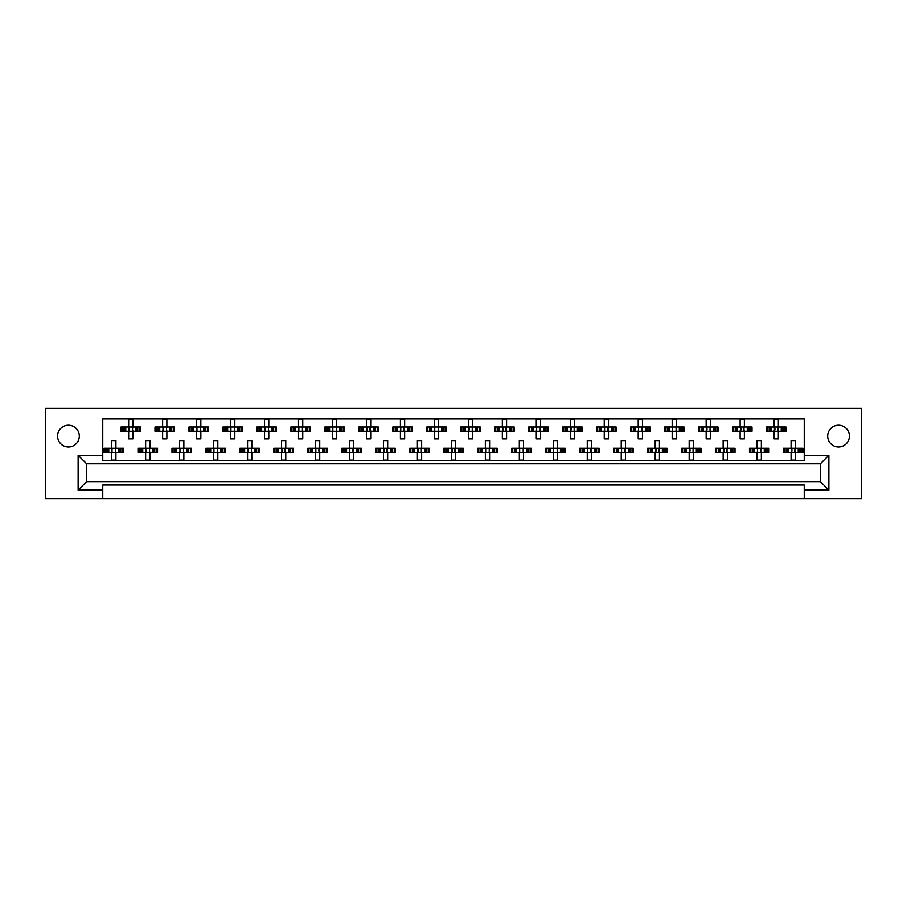 <?xml version="1.0" encoding="UTF-8"?>
<svg xmlns="http://www.w3.org/2000/svg" width="907" height="907" viewBox="0 0 907 907"><rect width="100%" height="100%" fill="white"/><g stroke="black" fill="none" stroke-linecap="round" stroke-linejoin="round"><path stroke-width="1.36" d="M838.556 446.958A10.873 10.873 0 0 1 827.683 436.086A10.873 10.873 0 0 1 838.556 425.224A10.873 10.873 0 0 1 849.417 436.086A10.873 10.873 0 0 1 838.556 446.958M68.444 446.958A10.873 10.873 0 0 1 57.583 436.086A10.873 10.873 0 0 1 68.444 425.224A10.873 10.873 0 0 1 79.317 436.086A10.873 10.873 0 0 1 68.444 446.958M804.237 485.007L102.763 485.007L102.763 490.097L78.127 490.097L78.127 455.28L102.763 455.28L102.763 418.932L804.237 418.932L804.237 455.28L828.873 455.28L828.873 490.097L804.237 490.097L804.237 485.007M804.237 498.601L861.65 498.601L861.65 408.399L45.35 408.399L45.35 498.601L804.237 498.601L804.237 490.097M102.763 498.601L102.763 490.097M122.094 431.244L122.094 427.004L121.016 427.004L121.016 431.244L123.794 431.244L121.016 431.244L121.016 427.004L125.767 427.004L125.767 431.244L124.565 431.244L124.565 427.004L128.658 427.004L128.658 419.363L132.91 419.363L132.91 427.004L137.014 427.004L137.014 431.244L135.812 431.244L135.812 427.004L140.551 427.004L140.551 431.244L140.551 427.004L139.474 427.004L139.474 431.244L137.785 431.244L139.474 431.244M122.094 427.004L123.794 427.004L123.794 431.244L128.658 431.244L128.658 438.897L132.91 438.897L132.91 431.244L137.785 431.244L137.785 427.004L139.474 427.004M156.061 431.244L156.061 427.004L154.984 427.004L154.984 431.244L157.761 431.244L154.984 431.244L154.984 427.004L159.734 427.004L159.734 431.244L158.532 431.244L158.532 427.004L162.636 427.004L162.636 419.363L166.877 419.363L166.877 427.004L170.981 427.004L170.981 431.244L169.779 431.244L169.779 427.004L174.518 427.004L174.518 431.244L174.518 427.004L173.441 427.004L173.441 431.244L171.752 431.244L173.441 431.244M156.061 427.004L157.761 427.004L157.761 431.244L162.636 431.244L162.636 438.897L166.877 438.897L166.877 431.244L171.752 431.244L171.752 427.004L173.441 427.004M190.039 431.244L190.039 427.004L188.962 427.004L188.962 431.244L188.962 427.004L191.728 427.004L191.728 431.244L188.962 431.244L196.604 431.244L196.604 438.897L200.844 438.897L200.844 431.244L204.948 431.244L203.746 431.244L203.746 427.004L204.948 427.004L204.948 431.244L208.497 431.244L208.497 427.004L208.497 431.244L205.719 431.244L205.719 427.004L208.497 427.004L207.408 427.004L207.408 431.244M190.039 427.004L193.701 427.004L193.701 431.244L192.499 431.244L192.499 427.004L196.604 427.004L196.604 419.363L200.844 419.363L200.844 427.004L207.408 427.004M224.006 431.244L224.006 427.004L222.929 427.004L222.929 431.244L222.929 427.004L225.696 427.004L225.696 431.244L222.929 431.244L230.571 431.244L230.571 438.897L234.822 438.897L234.822 431.244L238.915 431.244L237.713 431.244L237.713 427.004L238.915 427.004L238.915 431.244L242.464 431.244L242.464 427.004L242.464 431.244L239.686 431.244L239.686 427.004L242.464 427.004L241.387 427.004L241.387 431.244M224.006 427.004L227.668 427.004L227.668 431.244L226.467 431.244L226.467 427.004L230.571 427.004L230.571 419.363L234.822 419.363L234.822 427.004L241.387 427.004M257.973 431.244L257.973 427.004L256.896 427.004L256.896 431.244L256.896 427.004L259.674 427.004L259.674 431.244L256.896 431.244L264.538 431.244L264.538 438.897L268.789 438.897L268.789 431.244L272.894 431.244L271.692 431.244L271.692 427.004L272.894 427.004L272.894 431.244L276.431 431.244L276.431 427.004L276.431 431.244L273.665 431.244L273.665 427.004L276.431 427.004L275.354 427.004L275.354 431.244M257.973 427.004L261.647 427.004L261.647 431.244L260.445 431.244L260.445 427.004L264.538 427.004L264.538 419.363L268.789 419.363L268.789 427.004L275.354 427.004M291.941 431.244L291.941 427.004L290.864 427.004L290.864 431.244L290.864 427.004L293.641 427.004L293.641 431.244L290.864 431.244L298.516 431.244L298.516 438.897L302.757 438.897L302.757 431.244L306.861 431.244L305.659 431.244L305.659 427.004L306.861 427.004L306.861 431.244L310.398 431.244L310.398 427.004L310.398 431.244L307.632 431.244L307.632 427.004L310.398 427.004L309.321 427.004L309.321 431.244M291.941 427.004L295.614 427.004L295.614 431.244L294.412 431.244L294.412 427.004L298.516 427.004L298.516 419.363L302.757 419.363L302.757 427.004L309.321 427.004M325.919 431.244L325.919 427.004L324.842 427.004L324.842 431.244L324.842 427.004L327.608 427.004L327.608 431.244L324.842 431.244L332.484 431.244L332.484 438.897L336.724 438.897L336.724 431.244L340.828 431.244L339.626 431.244L339.626 427.004L340.828 427.004L340.828 431.244L344.377 431.244L344.377 427.004L344.377 431.244L341.599 431.244L341.599 427.004L344.377 427.004L343.3 427.004L343.3 431.244M325.919 427.004L329.581 427.004L329.581 431.244L328.379 431.244L328.379 427.004L332.484 427.004L332.484 419.363L336.724 419.363L336.724 427.004L343.3 427.004M359.886 431.244L359.886 427.004L358.809 427.004L358.809 431.244L358.809 427.004L361.576 427.004L361.576 431.244L358.809 431.244L366.451 431.244L366.451 438.897L370.702 438.897L370.702 431.244L374.795 431.244L373.593 431.244L373.593 427.004L374.795 427.004L374.795 431.244L378.344 431.244L378.344 427.004L378.344 431.244L375.566 431.244L375.566 427.004L378.344 427.004L377.267 427.004L377.267 431.244M359.886 427.004L363.548 427.004L363.548 431.244L362.347 431.244L362.347 427.004L366.451 427.004L366.451 419.363L370.702 419.363L370.702 427.004L377.267 427.004M393.853 431.244L393.853 427.004L392.776 427.004L392.776 431.244L392.776 427.004L395.554 427.004L395.554 431.244L392.776 431.244L400.418 431.244L400.418 438.897L404.669 438.897L404.669 431.244L408.774 431.244L407.572 431.244L407.572 427.004L408.774 427.004L408.774 431.244L412.311 431.244L412.311 427.004L412.311 431.244L409.545 431.244L409.545 427.004L412.311 427.004L411.234 427.004L411.234 431.244M393.853 427.004L397.527 427.004L397.527 431.244L396.325 431.244L396.325 427.004L400.418 427.004L400.418 419.363L404.669 419.363L404.669 427.004L411.234 427.004M427.821 431.244L427.821 427.004L426.743 427.004L426.743 431.244L426.743 427.004L429.521 427.004L429.521 431.244L426.743 431.244L434.396 431.244L434.396 438.897L438.637 438.897L438.637 431.244L442.741 431.244L441.539 431.244L441.539 427.004L442.741 427.004L442.741 431.244L446.278 431.244L446.278 427.004L446.278 431.244L443.512 431.244L443.512 427.004L446.278 427.004L445.201 427.004L445.201 431.244M427.821 427.004L431.494 427.004L431.494 431.244L430.292 431.244L430.292 427.004L434.396 427.004L434.396 419.363L438.637 419.363L438.637 427.004L445.201 427.004M461.799 431.244L461.799 427.004L460.722 427.004L460.722 431.244L460.722 427.004L463.488 427.004L463.488 431.244L460.722 431.244L468.363 431.244L468.363 438.897L472.604 438.897L472.604 431.244L476.708 431.244L475.506 431.244L475.506 427.004L476.708 427.004L476.708 431.244L480.257 431.244L480.257 427.004L480.257 431.244L477.479 431.244L477.479 427.004L480.257 427.004L479.179 427.004L479.179 431.244M461.799 427.004L465.461 427.004L465.461 431.244L464.259 431.244L464.259 427.004L468.363 427.004L468.363 419.363L472.604 419.363L472.604 427.004L479.179 427.004M495.766 431.244L495.766 427.004L494.689 427.004L494.689 431.244L494.689 427.004L497.455 427.004L497.455 431.244L494.689 431.244L502.331 431.244L502.331 438.897L506.582 438.897L506.582 431.244L510.675 431.244L509.473 431.244L509.473 427.004L510.675 427.004L510.675 431.244L514.224 431.244L514.224 427.004L514.224 431.244L511.446 431.244L511.446 427.004L514.224 427.004L513.147 427.004L513.147 431.244M495.766 427.004L499.428 427.004L499.428 431.244L498.226 431.244L498.226 427.004L502.331 427.004L502.331 419.363L506.582 419.363L506.582 427.004L513.147 427.004M529.733 431.244L529.733 427.004L528.656 427.004L528.656 431.244L528.656 427.004L531.434 427.004L531.434 431.244L528.656 431.244L536.298 431.244L536.298 438.897L540.549 438.897L540.549 431.244L544.654 431.244L543.452 431.244L543.452 427.004L544.654 427.004L544.654 431.244L548.191 431.244L548.191 427.004L548.191 431.244L545.424 431.244L545.424 427.004L548.191 427.004L547.114 427.004L547.114 431.244M529.733 427.004L533.407 427.004L533.407 431.244L532.205 431.244L532.205 427.004L536.298 427.004L536.298 419.363L540.549 419.363L540.549 427.004L547.114 427.004M563.701 431.244L563.701 427.004L562.623 427.004L562.623 431.244L562.623 427.004L565.401 427.004L565.401 431.244L562.623 431.244L570.276 431.244L570.276 438.897L574.516 438.897L574.516 431.244L578.621 431.244L577.419 431.244L577.419 427.004L578.621 427.004L578.621 431.244L582.158 431.244L582.158 427.004L582.158 431.244L579.392 431.244L579.392 427.004L582.158 427.004L581.081 427.004L581.081 431.244M563.701 427.004L567.374 427.004L567.374 431.244L566.172 431.244L566.172 427.004L570.276 427.004L570.276 419.363L574.516 419.363L574.516 427.004L581.081 427.004M597.679 431.244L597.679 427.004L596.602 427.004L596.602 431.244L596.602 427.004L599.368 427.004L599.368 431.244L596.602 431.244L604.243 431.244L604.243 438.897L608.484 438.897L608.484 431.244L612.588 431.244L611.386 431.244L611.386 427.004L612.588 427.004L612.588 431.244L616.136 431.244L616.136 427.004L616.136 431.244L613.359 431.244L613.359 427.004L616.136 427.004L615.059 427.004L615.059 431.244M597.679 427.004L601.341 427.004L601.341 431.244L600.139 431.244L600.139 427.004L604.243 427.004L604.243 419.363L608.484 419.363L608.484 427.004L615.059 427.004M631.646 431.244L631.646 427.004L630.569 427.004L630.569 431.244L630.569 427.004L633.335 427.004L633.335 431.244L630.569 431.244L638.211 431.244L638.211 438.897L642.462 438.897L642.462 431.244L646.555 431.244L645.353 431.244L645.353 427.004L646.555 427.004L646.555 431.244L650.104 431.244L650.104 427.004L650.104 431.244L647.326 431.244L647.326 427.004L650.104 427.004L649.027 427.004L649.027 431.244M631.646 427.004L635.308 427.004L635.308 431.244L634.106 431.244L634.106 427.004L638.211 427.004L638.211 419.363L642.462 419.363L642.462 427.004L649.027 427.004M665.613 431.244L665.613 427.004L664.536 427.004L664.536 431.244L664.536 427.004L667.314 427.004L667.314 431.244L664.536 431.244L672.178 431.244L672.178 438.897L676.429 438.897L676.429 431.244L680.533 431.244L679.332 431.244L679.332 427.004L680.533 427.004L680.533 431.244L684.071 431.244L684.071 427.004L684.071 431.244L681.304 431.244L681.304 427.004L684.071 427.004L682.994 427.004L682.994 431.244M665.613 427.004L669.287 427.004L669.287 431.244L668.085 431.244L668.085 427.004L672.178 427.004L672.178 419.363L676.429 419.363L676.429 427.004L682.994 427.004M699.592 431.244L699.592 427.004L698.503 427.004L698.503 431.244L698.503 427.004L701.281 427.004L701.281 431.244L698.503 431.244L706.156 431.244L706.156 438.897L710.396 438.897L710.396 431.244L714.501 431.244L713.299 431.244L713.299 427.004L714.501 427.004L714.501 431.244L718.038 431.244L718.038 427.004L718.038 431.244L715.272 431.244L715.272 427.004L718.038 427.004L716.961 427.004L716.961 431.244M699.592 427.004L703.254 427.004L703.254 431.244L702.052 431.244L702.052 427.004L706.156 427.004L706.156 419.363L710.396 419.363L710.396 427.004L716.961 427.004M733.559 431.244L733.559 427.004L732.482 427.004L732.482 431.244L732.482 427.004L735.248 427.004L735.248 431.244L732.482 431.244L740.123 431.244L740.123 438.897L744.364 438.897L744.364 431.244L748.468 431.244L747.266 431.244L747.266 427.004L748.468 427.004L748.468 431.244L752.016 431.244L752.016 427.004L752.016 431.244L749.239 431.244L749.239 427.004L752.016 427.004L750.939 427.004L750.939 431.244M733.559 427.004L737.221 427.004L737.221 431.244L736.019 431.244L736.019 427.004L740.123 427.004L740.123 419.363L744.364 419.363L744.364 427.004L750.939 427.004M767.526 431.244L767.526 427.004L766.449 427.004L766.449 431.244L766.449 427.004L769.215 427.004L769.215 431.244L766.449 431.244L774.09 431.244L774.09 438.897L778.342 438.897L778.342 431.244L782.435 431.244L781.233 431.244L781.233 427.004L782.435 427.004L782.435 431.244L785.984 431.244L785.984 427.004L785.984 431.244L783.206 431.244L783.206 427.004L785.984 427.004L784.906 427.004L784.906 431.244M767.526 427.004L771.188 427.004L771.188 431.244L769.986 431.244L769.986 427.004L774.09 427.004L774.09 419.363L778.342 419.363L778.342 427.004L784.906 427.004M105.11 452.48L105.11 448.239L104.033 448.239L104.033 452.48L106.799 452.48L104.033 452.48L104.033 448.239L108.772 448.239L108.772 452.48L107.582 452.48L107.582 448.239L111.674 448.239L111.674 440.587L115.926 440.587L115.926 448.239L120.019 448.239L120.019 452.48L118.817 452.48L118.817 448.239L123.567 448.239L123.567 452.48L123.567 448.239L122.49 448.239L122.49 452.48L120.79 452.48L122.49 452.48M105.11 448.239L106.799 448.239L106.799 452.48L111.674 452.48L111.674 460.121L115.926 460.121L115.926 452.48L120.79 452.48L120.79 448.239L122.49 448.239M139.077 452.48L139.077 448.239L138 448.239L138 452.48L140.778 452.48L138 452.48L138 448.239L142.75 448.239L142.75 452.48L141.549 452.48L141.549 448.239L145.642 448.239L145.642 440.587L149.893 440.587L149.893 448.239L153.997 448.239L153.997 452.48L152.795 452.48L152.795 448.239L157.535 448.239L157.535 452.48L157.535 448.239L156.458 448.239L156.458 452.48L154.768 452.48L156.458 452.48M139.077 448.239L140.778 448.239L140.778 452.48L145.642 452.48L145.642 460.121L149.893 460.121L149.893 452.48L154.768 452.48L154.768 448.239L156.458 448.239M173.056 452.48L173.056 448.239L171.979 448.239L171.979 452.48L171.979 448.239L174.745 448.239L174.745 452.48L171.979 452.48L179.62 452.48L179.62 460.121L183.86 460.121L183.86 452.48L187.964 452.48L186.763 452.48L186.763 448.239L187.964 448.239L187.964 452.48L191.502 452.48L191.502 448.239L191.502 452.48L188.735 452.48L188.735 448.239L191.502 448.239L190.425 448.239L190.425 452.48M173.056 448.239L176.718 448.239L176.718 452.48L175.516 452.48L175.516 448.239L179.62 448.239L179.62 440.587L183.86 440.587L183.86 448.239L190.425 448.239M207.023 452.48L207.023 448.239L205.946 448.239L205.946 452.48L205.946 448.239L208.712 448.239L208.712 452.48L205.946 452.48L213.587 452.48L213.587 460.121L217.827 460.121L217.827 452.48L221.932 452.48L220.73 452.48L220.73 448.239L221.932 448.239L221.932 452.48L225.48 452.48L225.48 448.239L225.48 452.48L222.703 452.48L222.703 448.239L225.48 448.239L224.403 448.239L224.403 452.48M207.023 448.239L210.685 448.239L210.685 452.48L209.483 452.48L209.483 448.239L213.587 448.239L213.587 440.587L217.827 440.587L217.827 448.239L224.403 448.239M240.99 452.48L240.99 448.239L239.913 448.239L239.913 452.48L239.913 448.239L242.691 448.239L242.691 452.48L239.913 452.48L247.554 452.48L247.554 460.121L251.806 460.121L251.806 452.48L255.899 452.48L254.697 452.48L254.697 448.239L255.899 448.239L255.899 452.48L259.447 452.48L259.447 448.239L259.447 452.48L256.67 452.48L256.67 448.239L259.447 448.239L258.37 448.239L258.37 452.48M240.99 448.239L244.652 448.239L244.652 452.48L243.461 452.48L243.461 448.239L247.554 448.239L247.554 440.587L251.806 440.587L251.806 448.239L258.37 448.239M274.957 452.48L274.957 448.239L273.88 448.239L273.88 452.48L273.88 448.239L276.658 448.239L276.658 452.48L273.88 452.48L281.521 452.48L281.521 460.121L285.773 460.121L285.773 452.48L289.877 452.48L288.675 452.48L288.675 448.239L289.877 448.239L289.877 452.48L293.415 452.48L293.415 448.239L293.415 452.48L290.648 452.48L290.648 448.239L293.415 448.239L292.337 448.239L292.337 452.48M274.957 448.239L278.63 448.239L278.63 452.48L277.429 452.48L277.429 448.239L281.521 448.239L281.521 440.587L285.773 440.587L285.773 448.239L292.337 448.239M308.936 452.48L308.936 448.239L307.858 448.239L307.858 452.48L307.858 448.239L310.625 448.239L310.625 452.48L307.858 452.48L315.5 452.48L315.5 460.121L319.74 460.121L319.74 452.48L323.844 452.48L322.643 452.48L322.643 448.239L323.844 448.239L323.844 452.48L327.382 452.48L327.382 448.239L327.382 452.48L324.615 452.48L324.615 448.239L327.382 448.239L326.305 448.239L326.305 452.48M308.936 448.239L312.598 448.239L312.598 452.48L311.396 452.48L311.396 448.239L315.5 448.239L315.5 440.587L319.74 440.587L319.74 448.239L326.305 448.239M342.903 452.48L342.903 448.239L341.826 448.239L341.826 452.48L341.826 448.239L344.592 448.239L344.592 452.48L341.826 452.48L349.467 452.48L349.467 460.121L353.719 460.121L353.719 452.48L357.812 452.48L356.61 452.48L356.61 448.239L357.812 448.239L357.812 452.48L361.36 452.48L361.36 448.239L361.36 452.48L358.582 452.48L358.582 448.239L361.36 448.239L360.283 448.239L360.283 452.48M342.903 448.239L346.565 448.239L346.565 452.48L345.363 452.48L345.363 448.239L349.467 448.239L349.467 440.587L353.719 440.587L353.719 448.239L360.283 448.239M376.87 452.48L376.87 448.239L375.793 448.239L375.793 452.48L375.793 448.239L378.57 448.239L378.57 452.48L375.793 452.48L383.434 452.48L383.434 460.121L387.686 460.121L387.686 452.48L391.779 452.48L390.588 452.48L390.588 448.239L391.779 448.239L391.779 452.48L395.327 452.48L395.327 448.239L395.327 452.48L392.55 452.48L392.55 448.239L395.327 448.239L394.25 448.239L394.25 452.48M376.87 448.239L380.532 448.239L380.532 452.48L379.341 452.48L379.341 448.239L383.434 448.239L383.434 440.587L387.686 440.587L387.686 448.239L394.25 448.239M410.837 452.48L410.837 448.239L409.76 448.239L409.76 452.48L409.76 448.239L412.538 448.239L412.538 452.48L409.76 452.48L417.401 452.48L417.401 460.121L421.653 460.121L421.653 452.48L425.757 452.48L424.555 452.48L424.555 448.239L425.757 448.239L425.757 452.48L429.294 452.48L429.294 448.239L429.294 452.48L426.528 452.48L426.528 448.239L429.294 448.239L428.217 448.239L428.217 452.48M410.837 448.239L414.51 448.239L414.51 452.48L413.309 452.48L413.309 448.239L417.401 448.239L417.401 440.587L421.653 440.587L421.653 448.239L428.217 448.239M444.815 452.48L444.815 448.239L443.738 448.239L443.738 452.48L443.738 448.239L446.505 448.239L446.505 452.48L443.738 452.48L451.38 452.48L451.38 460.121L455.62 460.121L455.62 452.48L459.724 452.48L458.523 452.48L458.523 448.239L459.724 448.239L459.724 452.48L463.262 452.48L463.262 448.239L463.262 452.48L460.495 452.48L460.495 448.239L463.262 448.239L462.185 448.239L462.185 452.48M444.815 448.239L448.477 448.239L448.477 452.48L447.276 452.48L447.276 448.239L451.38 448.239L451.38 440.587L455.62 440.587L455.62 448.239L462.185 448.239M478.783 452.48L478.783 448.239L477.706 448.239L477.706 452.48L477.706 448.239L480.472 448.239L480.472 452.48L477.706 452.48L485.347 452.48L485.347 460.121L489.599 460.121L489.599 452.48L493.691 452.48L492.49 452.48L492.49 448.239L493.691 448.239L493.691 452.48L497.24 452.48L497.24 448.239L497.24 452.48L494.462 452.48L494.462 448.239L497.24 448.239L496.163 448.239L496.163 452.48M478.783 448.239L482.445 448.239L482.445 452.48L481.243 452.48L481.243 448.239L485.347 448.239L485.347 440.587L489.599 440.587L489.599 448.239L496.163 448.239M512.75 452.48L512.75 448.239L511.673 448.239L511.673 452.48L511.673 448.239L514.45 448.239L514.45 452.48L511.673 452.48L519.314 452.48L519.314 460.121L523.566 460.121L523.566 452.48L527.659 452.48L526.468 452.48L526.468 448.239L527.659 448.239L527.659 452.48L531.207 452.48L531.207 448.239L531.207 452.48L528.43 452.48L528.43 448.239L531.207 448.239L530.13 448.239L530.13 452.48M512.75 448.239L516.412 448.239L516.412 452.48L515.221 452.48L515.221 448.239L519.314 448.239L519.314 440.587L523.566 440.587L523.566 448.239L530.13 448.239M546.717 452.48L546.717 448.239L545.64 448.239L545.64 452.48L545.64 448.239L548.418 448.239L548.418 452.48L545.64 452.48L553.281 452.48L553.281 460.121L557.533 460.121L557.533 452.48L561.637 452.48L560.435 452.48L560.435 448.239L561.637 448.239L561.637 452.48L565.174 452.48L565.174 448.239L565.174 452.48L562.408 452.48L562.408 448.239L565.174 448.239L564.097 448.239L564.097 452.48M546.717 448.239L550.39 448.239L550.39 452.48L549.188 452.48L549.188 448.239L553.281 448.239L553.281 440.587L557.533 440.587L557.533 448.239L564.097 448.239M580.695 452.48L580.695 448.239L579.618 448.239L579.618 452.48L579.618 448.239L582.385 448.239L582.385 452.48L579.618 452.48L587.26 452.48L587.26 460.121L591.5 460.121L591.5 452.48L595.604 452.48L594.402 452.48L594.402 448.239L595.604 448.239L595.604 452.48L599.142 452.48L599.142 448.239L599.142 452.48L596.375 452.48L596.375 448.239L599.142 448.239L598.064 448.239L598.064 452.48M580.695 448.239L584.357 448.239L584.357 452.48L583.156 452.48L583.156 448.239L587.26 448.239L587.26 440.587L591.5 440.587L591.5 448.239L598.064 448.239M614.663 452.48L614.663 448.239L613.586 448.239L613.586 452.48L613.586 448.239L616.352 448.239L616.352 452.48L613.586 452.48L621.227 452.48L621.227 460.121L625.479 460.121L625.479 452.48L629.571 452.48L628.37 452.48L628.37 448.239L629.571 448.239L629.571 452.48L633.12 452.48L633.12 448.239L633.12 452.48L630.342 452.48L630.342 448.239L633.12 448.239L632.043 448.239L632.043 452.48M614.663 448.239L618.325 448.239L618.325 452.48L617.123 452.48L617.123 448.239L621.227 448.239L621.227 440.587L625.479 440.587L625.479 448.239L632.043 448.239M648.63 452.48L648.63 448.239L647.553 448.239L647.553 452.48L647.553 448.239L650.33 448.239L650.33 452.48L647.553 452.48L655.194 452.48L655.194 460.121L659.446 460.121L659.446 452.48L663.539 452.48L662.348 452.48L662.348 448.239L663.539 448.239L663.539 452.48L667.087 452.48L667.087 448.239L667.087 452.48L664.309 452.48L664.309 448.239L667.087 448.239L666.01 448.239L666.01 452.48M648.63 448.239L652.303 448.239L652.303 452.48L651.101 452.48L651.101 448.239L655.194 448.239L655.194 440.587L659.446 440.587L659.446 448.239L666.01 448.239M682.597 452.48L682.597 448.239L681.52 448.239L681.52 452.48L681.52 448.239L684.297 448.239L684.297 452.48L681.52 452.48L689.173 452.48L689.173 460.121L693.413 460.121L693.413 452.48L697.517 452.48L696.315 452.48L696.315 448.239L697.517 448.239L697.517 452.48L701.054 452.48L701.054 448.239L701.054 452.48L698.288 452.48L698.288 448.239L701.054 448.239L699.977 448.239L699.977 452.48M682.597 448.239L686.27 448.239L686.27 452.48L685.068 452.48L685.068 448.239L689.173 448.239L689.173 440.587L693.413 440.587L693.413 448.239L699.977 448.239M716.575 452.48L716.575 448.239L715.498 448.239L715.498 452.48L715.498 448.239L718.265 448.239L718.265 452.48L715.498 452.48L723.14 452.48L723.14 460.121L727.38 460.121L727.38 452.48L731.484 452.48L730.282 452.48L730.282 448.239L731.484 448.239L731.484 452.48L735.021 452.48L735.021 448.239L735.021 452.48L732.255 452.48L732.255 448.239L735.021 448.239L733.944 448.239L733.944 452.48M716.575 448.239L720.237 448.239L720.237 452.48L719.036 452.48L719.036 448.239L723.14 448.239L723.14 440.587L727.38 440.587L727.38 448.239L733.944 448.239M750.543 452.48L750.543 448.239L749.465 448.239L749.465 452.48L749.465 448.239L752.232 448.239L752.232 452.48L749.465 452.48L757.107 452.48L757.107 460.121L761.358 460.121L761.358 452.48L765.451 452.48L764.25 452.48L764.25 448.239L765.451 448.239L765.451 452.48L769 452.48L769 448.239L769 452.48L766.222 452.48L766.222 448.239L769 448.239L767.923 448.239L767.923 452.48M750.543 448.239L754.205 448.239L754.205 452.48L753.003 452.48L753.003 448.239L757.107 448.239L757.107 440.587L761.358 440.587L761.358 448.239L767.923 448.239M784.51 452.48L784.51 448.239L783.433 448.239L783.433 452.48L783.433 448.239L786.21 448.239L786.21 452.48L783.433 452.48L791.074 452.48L791.074 460.121L795.326 460.121L795.326 452.48L799.418 452.48L798.228 452.48L798.228 448.239L799.418 448.239L799.418 452.48L802.967 452.48L802.967 448.239L802.967 452.48L800.201 452.48L800.201 448.239L802.967 448.239L801.89 448.239L801.89 452.48M784.51 448.239L788.183 448.239L788.183 452.48L786.981 452.48L786.981 448.239L791.074 448.239L791.074 440.587L795.326 440.587L795.326 448.239L801.89 448.239M102.763 455.28L102.763 460.382L804.237 460.382L804.237 455.28M820.382 481.606L820.382 463.772L86.619 463.772L86.619 481.606L820.382 481.606L828.873 490.097M78.127 455.28L86.619 463.772M820.382 463.772L828.873 455.28M86.619 481.606L78.127 490.097M112.026 449.01L112.026 451.709L112.026 449.01L111.255 448.239M115.926 452.48L111.674 452.48M115.926 448.239L111.674 448.239M115.574 451.709L115.574 449.01L115.574 451.709L116.345 452.48M116.345 448.239L115.574 449.01M111.255 452.48L112.026 451.709M129.009 427.775L129.009 430.474L129.009 427.775L128.238 427.004M132.91 431.244L128.658 431.244M132.91 427.004L128.658 427.004M132.558 430.474L132.558 427.775L132.558 430.474L133.329 431.244M133.329 427.004L132.558 427.775M128.238 431.244L129.009 430.474M145.993 449.01L145.993 451.709L145.993 449.01L145.222 448.239M149.893 452.48L145.642 452.48M149.893 448.239L145.642 448.239M149.542 451.709L149.542 449.01L149.542 451.709L150.313 452.48M150.313 448.239L149.542 449.01M145.222 452.48L145.993 451.709M179.971 449.01L179.971 451.709L179.971 449.01L179.189 448.239M183.86 452.48L179.62 452.48M183.86 448.239L179.62 448.239M183.509 451.709L183.509 449.01L183.509 451.709L184.291 452.48M184.291 448.239L183.509 449.01M179.189 452.48L179.971 451.709M213.939 449.01L213.939 451.709L213.939 449.01L213.156 448.239M217.827 452.48L213.587 452.48M217.827 448.239L213.587 448.239M217.476 451.709L217.476 449.01L217.476 451.709L218.258 452.48M218.258 448.239L217.476 449.01M213.156 452.48L213.939 451.709M247.906 449.01L247.906 451.709L247.906 449.01L247.135 448.239M251.806 452.48L247.554 452.48M251.806 448.239L247.554 448.239M251.454 451.709L251.454 449.01L251.454 451.709L252.225 452.48M252.225 448.239L251.454 449.01M247.135 452.48L247.906 451.709M282.372 449.509L282.372 451.21L282.372 449.509L281.102 448.239M285.773 452.48L281.521 452.48M284.923 449.509L284.923 451.21L285.422 449.01L285.422 451.709L286.193 452.48M285.773 448.239L281.521 448.239M286.193 448.239L285.422 449.01M281.102 452.48L282.372 451.21M315.851 449.01L315.851 451.709L315.851 449.01L315.069 448.239M319.74 452.48L315.5 452.48M318.89 449.509L318.89 451.21L319.389 449.01L319.389 451.709L320.171 452.48M319.74 448.239L315.5 448.239M320.171 448.239L319.389 449.01M315.069 452.48L315.851 451.709M349.819 449.01L349.819 451.709L349.819 449.01L349.048 448.239M353.719 452.48L349.467 452.48M352.868 449.509L352.868 451.21L353.356 449.01L353.356 451.709L354.138 452.48M353.719 448.239L349.467 448.239M354.138 448.239L353.356 449.01M349.048 452.48L349.819 451.709M384.285 449.509L384.285 451.21L384.285 449.509L383.015 448.239M387.686 452.48L383.434 452.48M386.836 449.509L386.836 451.21L387.334 449.01L387.334 451.709L388.105 452.48M387.686 448.239L383.434 448.239M388.105 448.239L387.334 449.01M383.015 452.48L384.285 451.21M162.988 427.775L162.988 430.474L162.988 427.775L162.206 427.004M166.877 431.244L162.636 431.244M166.877 427.004L162.636 427.004M166.525 430.474L166.525 427.775L166.525 430.474L167.307 431.244M167.307 427.004L166.525 427.775M162.206 431.244L162.988 430.474M196.955 427.775L196.955 430.474L196.955 427.775L196.173 427.004M200.844 431.244L196.604 431.244M200.844 427.004L196.604 427.004M200.492 430.474L200.492 427.775L200.492 430.474L201.275 431.244M201.275 427.004L200.492 427.775M196.173 431.244L196.955 430.474M230.922 427.775L230.922 430.474L230.922 427.775L230.151 427.004M234.822 431.244L230.571 431.244M234.822 427.004L230.571 427.004M234.471 430.474L234.471 427.775L234.471 430.474L235.242 431.244M235.242 427.004L234.471 427.775M230.151 431.244L230.922 430.474M264.889 427.775L264.889 430.474L264.889 427.775L264.118 427.004M268.789 431.244L264.538 431.244M268.789 427.004L264.538 427.004M268.438 430.474L268.438 427.775L268.438 430.474L269.209 431.244M269.209 427.004L268.438 427.775M264.118 431.244L264.889 430.474M298.868 427.775L298.868 430.474L298.868 427.775L298.086 427.004M302.757 431.244L298.516 431.244M302.757 427.004L298.516 427.004M302.405 430.474L302.405 427.775L302.405 430.474L303.187 431.244M303.187 427.004L302.405 427.775M298.086 431.244L298.868 430.474M332.835 427.775L332.835 430.474L332.835 427.775L332.053 427.004M336.724 431.244L332.484 431.244M336.724 427.004L332.484 427.004M336.372 430.474L336.372 427.775L336.372 430.474L337.155 431.244M337.155 427.004L336.372 427.775M332.053 431.244L332.835 430.474M367.301 428.274L367.301 429.975L367.301 428.274L366.031 427.004M370.702 431.244L366.451 431.244M369.852 428.274L369.852 429.975L370.351 427.775L370.351 430.474L371.122 431.244M370.702 427.004L366.451 427.004M371.122 427.004L370.351 427.775M366.031 431.244L367.301 429.975M418.252 449.509L418.252 451.21L418.252 449.509L416.982 448.239M421.653 452.48L417.401 452.48M421.653 448.239L417.401 448.239M421.302 451.709L421.302 449.01L421.302 451.709L422.072 452.48M422.072 448.239L421.302 449.01M416.982 452.48L418.252 451.21M452.23 449.509L452.23 451.21L452.23 449.509L450.949 448.239M455.62 452.48L451.38 452.48M454.77 449.509L454.77 451.21L455.269 449.01L455.269 451.709L456.051 452.48M455.62 448.239L451.38 448.239M456.051 448.239L455.269 449.01M450.949 452.48L452.23 451.21M485.698 449.01L485.698 451.709L485.698 449.01L484.928 448.239M489.599 452.48L485.347 452.48M489.599 448.239L485.347 448.239M489.236 451.709L489.236 449.01L489.236 451.709L490.018 452.48M490.018 448.239L489.236 449.01M484.928 452.48L485.698 451.709M400.769 427.775L400.769 430.474L400.769 427.775L399.998 427.004M404.669 431.244L400.418 431.244M403.819 428.274L403.819 429.975L404.318 427.775L404.318 430.474L405.089 431.244M404.669 427.004L400.418 427.004M405.089 427.004L404.318 427.775M399.998 431.244L400.769 430.474M434.748 427.775L434.748 430.474L434.748 427.775L433.965 427.004M438.637 431.244L434.396 431.244M438.637 427.004L434.396 427.004M438.285 430.474L438.285 427.775L438.285 430.474L439.067 431.244M439.067 427.004L438.285 427.775M433.965 431.244L434.748 430.474M469.214 428.274L469.214 429.975L469.214 428.274L467.933 427.004M472.604 431.244L468.363 431.244M472.604 427.004L468.363 427.004M472.252 430.474L472.252 427.775L472.252 430.474L473.035 431.244M473.035 427.004L472.252 427.775M467.933 431.244L469.214 429.975M519.666 449.01L519.666 451.709L519.666 449.01L518.895 448.239M523.566 452.48L519.314 452.48M523.566 448.239L519.314 448.239M523.214 451.709L523.214 449.01L523.214 451.709L523.985 452.48M523.985 448.239L523.214 449.01M518.895 452.48L519.666 451.709M553.644 449.01L553.644 451.709L553.644 449.01L552.862 448.239M557.533 452.48L553.281 452.48M557.533 448.239L553.281 448.239M557.181 451.709L557.181 449.01L557.181 451.709L557.952 452.48M557.952 448.239L557.181 449.01M552.862 452.48L553.644 451.709M587.611 449.01L587.611 451.709L587.611 449.01L586.829 448.239M591.5 452.48L587.26 452.48M590.65 449.509L590.65 451.21L591.149 449.01L591.149 451.709L591.931 452.48M591.5 448.239L587.26 448.239M591.931 448.239L591.149 449.01M586.829 452.48L587.611 451.709M503.181 428.274L503.181 429.975L503.181 428.274L501.911 427.004M506.582 431.244L502.331 431.244M505.732 428.274L505.732 429.975L506.231 427.775L506.231 430.474L507.002 431.244M506.582 427.004L502.331 427.004M507.002 427.004L506.231 427.775M501.911 431.244L503.181 429.975M536.649 427.775L536.649 430.474L536.649 427.775L535.878 427.004M540.549 431.244L536.298 431.244M540.549 427.004L536.298 427.004M540.198 430.474L540.198 427.775L540.198 430.474L540.969 431.244M540.969 427.004L540.198 427.775M535.878 431.244L536.649 430.474M571.127 428.274L571.127 429.975L571.127 428.274L569.845 427.004M574.516 431.244L570.276 431.244M574.516 427.004L570.276 427.004M574.165 430.474L574.165 427.775L574.165 430.474L574.947 431.244M574.947 427.004L574.165 427.775M569.845 431.244L571.127 429.975M621.578 449.01L621.578 451.709L621.578 449.01L620.807 448.239M625.479 452.48L621.227 452.48M624.628 449.509L624.628 451.21L625.127 449.01L625.127 451.709L625.898 452.48M625.479 448.239L621.227 448.239M625.898 448.239L625.127 449.01M620.807 452.48L621.578 451.709M656.044 449.509L656.044 451.21L656.044 449.509L654.775 448.239M659.446 452.48L655.194 452.48M659.446 448.239L655.194 448.239M659.094 451.709L659.094 449.01L659.094 451.709L659.865 452.48M659.865 448.239L659.094 449.01M654.775 452.48L656.044 451.21M690.012 449.509L690.012 451.21L690.012 449.509L688.742 448.239M693.413 452.48L689.173 452.48M693.413 448.239L689.173 448.239M693.061 451.709L693.061 449.01L693.061 451.709L693.844 452.48M693.844 448.239L693.061 449.01M688.742 452.48L690.012 451.21M604.595 427.775L604.595 430.474L604.595 427.775L603.813 427.004M608.484 431.244L604.243 431.244M607.645 428.274L607.645 429.975L608.132 427.775L608.132 430.474L608.914 431.244M608.484 427.004L604.243 427.004M608.914 427.004L608.132 427.775M603.813 431.244L604.595 430.474M638.562 427.775L638.562 430.474L638.562 427.775L637.791 427.004M642.462 431.244L638.211 431.244M642.462 427.004L638.211 427.004M642.111 430.474L642.111 427.775L642.111 430.474L642.882 431.244M642.882 427.004L642.111 427.775M637.791 431.244L638.562 430.474M672.529 427.775L672.529 430.474L672.529 427.775L671.758 427.004M676.429 431.244L672.178 431.244M676.429 427.004L672.178 427.004M676.078 430.474L676.078 427.775L676.078 430.474L676.849 431.244M676.849 427.004L676.078 427.775M671.758 431.244L672.529 430.474M723.99 449.509L723.99 451.21L723.99 449.509L722.709 448.239M727.38 452.48L723.14 452.48M726.53 449.509L726.53 451.21L727.029 449.01L727.029 451.709L727.811 452.48M727.38 448.239L723.14 448.239M727.811 448.239L727.029 449.01M722.709 452.48L723.99 451.21M757.458 449.01L757.458 451.709L757.458 449.01L756.687 448.239M761.358 452.48L757.107 452.48M760.508 449.509L760.508 451.21L761.007 449.01L761.007 451.709L761.778 452.48M761.358 448.239L757.107 448.239M761.778 448.239L761.007 449.01M756.687 452.48L757.458 451.709M791.924 449.509L791.924 451.21L791.924 449.509L790.655 448.239M795.326 452.48L791.074 452.48M794.475 449.509L794.475 451.21L794.974 449.01L794.974 451.709L795.745 452.48M795.326 448.239L791.074 448.239M795.745 448.239L794.974 449.01M790.655 452.48L791.924 451.21M707.007 428.274L707.007 429.975L707.007 428.274L705.725 427.004M710.396 431.244L706.156 431.244M710.396 427.004L706.156 427.004M710.045 430.474L710.045 427.775L710.045 430.474L710.827 431.244M710.827 427.004L710.045 427.775M705.725 431.244L707.007 429.975M740.974 428.274L740.974 429.975L740.974 428.274L739.693 427.004M744.364 431.244L740.123 431.244M744.364 427.004L740.123 427.004M744.012 430.474L744.012 427.775L744.012 430.474L744.794 431.244M744.794 427.004L744.012 427.775M739.693 431.244L740.974 429.975M774.941 428.274L774.941 429.975L774.941 428.274L773.671 427.004M778.342 431.244L774.09 431.244M778.342 427.004L774.09 427.004M777.991 430.474L777.991 427.775L777.991 430.474L778.762 431.244M778.762 427.004L777.991 427.775M773.671 431.244L774.941 429.975M281.873 451.709L281.873 449.01M383.786 451.709L383.786 449.01M366.802 430.474L366.802 427.775M417.764 451.709L417.764 449.01M451.731 451.709L451.731 449.01M468.715 430.474L468.715 427.775M502.682 430.474L502.682 427.775M570.628 430.474L570.628 427.775M655.546 451.709L655.546 449.01M689.524 451.709L689.524 449.01M723.491 451.709L723.491 449.01M791.426 451.709L791.426 449.01M706.508 430.474L706.508 427.775M740.475 430.474L740.475 427.775M774.442 430.474L774.442 427.775"/></g></svg>
